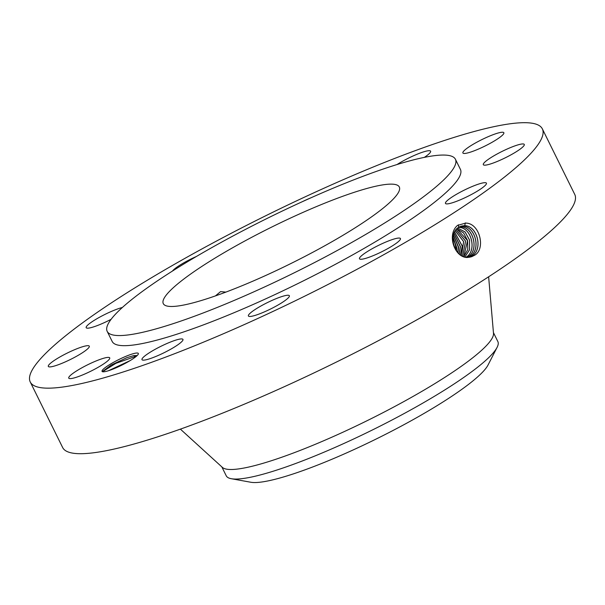 <?xml version="1.0" encoding="UTF-8"?>
<svg xmlns="http://www.w3.org/2000/svg" width="605" height="605" viewBox="0 0 605 605"><rect width="100%" height="100%" fill="white"/><g stroke="black" fill="none" stroke-linecap="round" stroke-linejoin="round"><path stroke-width="0.91" d="M46.434 352.632A285.613 44.679 -26.3 0 0 30.25 381.974A285.613 44.679 -26.3 0 0 249.426 322.276A285.613 44.679 -26.3 0 0 526.168 158.215A285.613 44.679 -26.3 0 0 542.352 128.873A285.613 44.679 -26.3 0 0 323.176 188.578A285.613 44.679 -26.3 0 0 46.434 352.632M30.25 381.974L62.648 447.526A285.613 44.679 -26.3 0 0 281.824 387.82A285.613 44.679 -26.3 0 0 558.566 223.767A285.613 44.679 -26.3 0 0 574.75 194.424L542.352 128.873M471.666 256.717L473.7 255.696C486.344 250.425 480.12 222.708 465.51 223.116L457.516 225.415C446.573 234.521 454.521 257.851 467.468 257.503L471.666 256.717L467.468 257.503M126.695 356.005A20.237 3.169 -26.3 0 0 108.182 365.518A20.237 3.169 -26.3 0 0 102.502 371.712A20.237 3.169 -26.3 0 0 113.695 368.816A20.237 3.169 -26.3 0 0 138.326 354.008A20.237 3.169 -26.3 0 0 126.695 356.005M424.362 157.368A22.846 3.577 -26.3 0 0 430.616 151.189A22.846 3.577 -26.3 0 0 417.473 154.086A22.846 3.577 -26.3 0 0 397.016 164.545M107.183 331.358L112.19 341.477A194.22 30.386 -26.3 0 0 261.224 300.882A194.22 30.386 -26.3 0 0 449.409 189.32A194.22 30.386 -26.3 0 0 460.413 169.37L455.414 159.259A194.22 30.386 -26.3 0 0 306.372 199.854A194.22 30.386 -26.3 0 0 118.194 311.409A194.22 30.386 -26.3 0 0 107.183 331.358A194.22 30.386 -26.3 0 0 256.225 290.763A194.22 30.386 -26.3 0 0 444.41 179.209A194.22 30.386 -26.3 0 0 455.414 159.259M310.751 197.888A22.846 3.577 -26.3 0 0 302.53 201.594M196.383 256.482A22.846 3.577 -26.3 0 0 179.693 265.3A22.846 3.577 -26.3 0 0 172.531 271.002M122.376 307.469A22.846 3.577 -26.3 0 0 87.468 325.339A22.846 3.577 -26.3 0 0 86.175 327.683A22.846 3.577 -26.3 0 0 111.101 319.311M89.094 345.939A22.846 3.577 -26.3 0 0 66.391 353.501A22.846 3.577 -26.3 0 0 48.324 366.418A22.846 3.577 -26.3 0 0 48.521 366.645A22.846 3.577 -26.3 0 0 71.224 359.083A22.846 3.577 -26.3 0 0 89.29 346.166A22.846 3.577 -26.3 0 0 89.094 345.939M105.187 357.842A22.846 3.577 -26.3 0 0 81.622 367.946A22.846 3.577 -26.3 0 0 68.751 378.117A22.846 3.577 -26.3 0 0 73.288 378.148A22.846 3.577 -26.3 0 0 96.845 368.037A22.846 3.577 -26.3 0 0 109.724 357.873A22.846 3.577 -26.3 0 0 105.187 357.842M169.808 342.301A22.846 3.577 -26.3 0 0 141.986 359.657A22.846 3.577 -26.3 0 0 155.13 356.761A22.846 3.577 -26.3 0 0 182.952 339.405A22.846 3.577 -26.3 0 0 169.808 342.301M265.64 303.483A22.846 3.577 -26.3 0 0 248.398 315.976A22.846 3.577 -26.3 0 0 272.121 308.225A22.846 3.577 -26.3 0 0 289.364 295.732A22.846 3.577 -26.3 0 0 265.64 303.483M367.016 251.786A22.846 3.577 -26.3 0 0 359.476 258.789A22.846 3.577 -26.3 0 0 371.848 256.202A22.846 3.577 -26.3 0 0 392.91 245.547A22.846 3.577 -26.3 0 0 400.45 238.544A22.846 3.577 -26.3 0 0 388.077 241.123A22.846 3.577 -26.3 0 0 367.016 251.786M446.755 201.064A22.846 3.577 -26.3 0 0 445.461 203.409A22.846 3.577 -26.3 0 0 462.999 198.637A22.846 3.577 -26.3 0 0 485.134 185.508A22.846 3.577 -26.3 0 0 486.428 183.164A22.846 3.577 -26.3 0 0 468.898 187.936A22.846 3.577 -26.3 0 0 446.755 201.064M483.508 164.908A22.846 3.577 -26.3 0 0 506.211 157.345A22.846 3.577 -26.3 0 0 524.278 144.429A22.846 3.577 -26.3 0 0 524.081 144.202A22.846 3.577 -26.3 0 0 501.379 151.764A22.846 3.577 -26.3 0 0 483.312 164.681A22.846 3.577 -26.3 0 0 483.508 164.908M467.415 153.004A22.846 3.577 -26.3 0 0 490.98 142.901A22.846 3.577 -26.3 0 0 503.852 132.729A22.846 3.577 -26.3 0 0 499.314 132.707A22.846 3.577 -26.3 0 0 475.757 142.81A22.846 3.577 -26.3 0 0 462.886 152.974A22.846 3.577 -26.3 0 0 467.415 153.004M469.956 257.193L473.677 255.711M469.034 257.329L471.802 256.074C483.493 249.729 477.36 225.468 464.663 225.695L461.184 226.119L458.651 227.306C447.458 233.545 454.143 257.745 467.415 257.382M102.933 371.795L102.85 371.266L111.101 365.08L126.853 357.684L133.682 355.596L137.169 355.543M469.011 257.337L471.756 256.081C483.44 249.736 477.315 225.484 464.617 225.71L461.169 226.119M108.809 370.615L129.667 360.875M108.492 370.714L130.007 360.671M391.851 200.505A131.633 20.593 -26.3 0 0 399.308 186.983A131.633 20.593 -26.3 0 0 298.295 214.495A131.633 20.593 -26.3 0 0 170.754 290.113A131.633 20.593 -26.3 0 0 163.289 303.634A131.633 20.593 -26.3 0 0 264.309 276.114A131.633 20.593 -26.3 0 0 391.851 200.505M180.381 429.134L222.398 467.4A151.492 23.701 -26.3 0 0 341.885 432.681A151.492 23.701 -26.3 0 0 484.537 347.542A151.492 23.701 -26.3 0 0 493.506 333.408L488.628 276.787M225.892 292.102L220.583 291.61L215.433 295.905M221.823 466.871L226.225 475.78A151.492 23.701 -26.3 0 0 231.322 478.721A151.492 23.701 -26.3 0 0 389.832 421.14A151.492 23.701 -26.3 0 0 489.264 357.101A151.492 23.701 -26.3 0 0 497.091 347.368A151.492 23.701 -26.3 0 0 497.847 341.538L493.446 332.629M468.036 257.39L469.851 256.467C481.474 250.152 475.379 226.051 462.764 226.278L462.719 226.285C475.333 226.066 481.421 250.167 469.805 256.475L468.013 257.39M231.322 478.721L250.803 482.245A135.233 21.152 -26.3 0 0 392.305 430.851A135.233 21.152 -26.3 0 0 488.053 364.996L497.091 347.368M455.762 249.729A15.352 12.266 75.9 0 0 455.746 247.823A15.352 12.266 75.9 0 0 452.903 238.839M467.015 257.359L467.907 256.853C479.447 250.583 473.397 226.633 460.866 226.852L459.361 226.883M466.992 257.359L467.854 256.86C479.402 250.599 473.36 226.648 460.821 226.867L459.339 226.898M456.541 250.916L456.722 247.574L453.047 237.054M457.932 252.633L458.59 247.105L453.47 234.921M457.758 252.444L458.348 247.165L453.41 235.156M465.956 257.246C477.428 251.014 471.424 227.215 458.968 227.435L458.484 227.42M465.911 257.254C477.383 251.03 471.378 227.23 458.923 227.45L458.461 227.435M459.082 253.775L460.292 246.674L453.954 233.401M459.195 253.873L460.458 246.636L454.007 233.28M460.375 254.826L462.326 246.159L454.605 231.934M460.314 254.781L462.235 246.182L454.582 231.987M464.905 257.004L469.541 249.82L469.586 240.087L465.101 231.934L457.637 228.062M464.882 256.996L469.503 249.82L469.541 240.102L465.064 231.957L457.614 228.077M461.486 255.552L463.596 241.607L455.262 230.785M463.808 256.656L467.726 249.638L467.605 240.601L463.581 232.955L456.82 228.826L467.559 240.616L463.785 256.649M461.517 255.567L463.642 241.592L455.285 230.755M462.681 256.187L465.623 241.108L456.034 229.711M462.651 256.18L465.578 241.115L456.011 229.734M136.7 355.982L115.865 363.355L102.805 371.515M458.393 224.78L458.651 227.306M465.396 222.897L464.663 225.695M472.202 256.49L471.802 256.074M462.901 225.756L462.764 226.278M470.259 256.875L469.851 256.467M461.002 226.338L460.866 226.852M468.308 257.269L467.907 256.853M459.066 227.049L458.968 227.435M134.915 357.419L135.165 356.201L133.682 355.596"/></g></svg>

